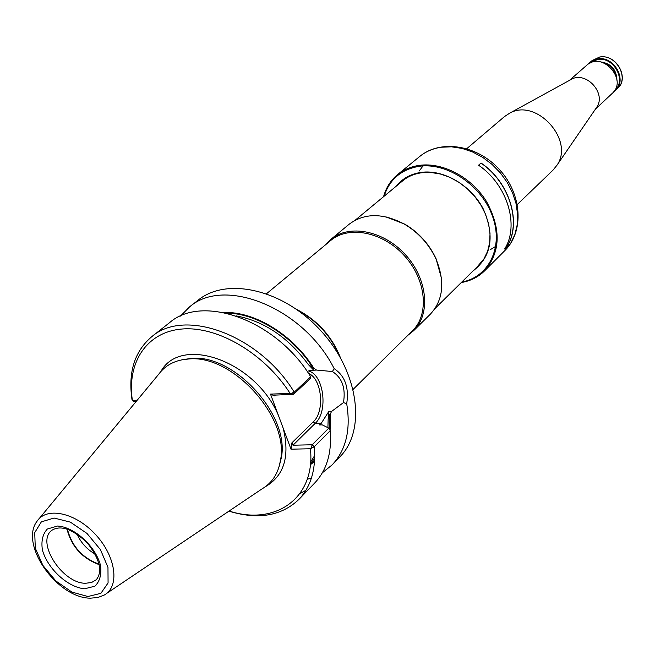 <?xml version="1.0" encoding="UTF-8"?>
<svg xmlns="http://www.w3.org/2000/svg" width="655" height="655" viewBox="0 0 655 655"><rect width="100%" height="100%" fill="white"/><g stroke="black" fill="none" stroke-linecap="round" stroke-linejoin="round"><path stroke-width="0.98" d="M339.511 356.099C330.996 336.195 317.257 321.015 298.295 310.568M340.436 357.704C331.88 336.212 317.331 320.139 296.789 309.496M353.192 389.324L412.462 330.783C429.508 314.392 426.241 279.636 404.495 255.843C382.978 231.845 348.714 225.148 330.718 240.491L266.593 293.669M407.909 335.278L413.632 330.693C430.875 314.105 427.584 278.932 405.584 254.86C383.814 230.585 349.14 223.814 330.922 239.329L325.797 244.577M413.632 330.693L430.45 314.064C443.312 299.982 445.179 281.658 436.033 259.085C429.066 244.2 418.52 232.55 404.397 224.141C382.839 212.81 364.426 212.842 349.131 224.247L330.922 239.329M441.454 278.195L436.033 258.668C429.156 243.979 418.75 232.484 404.815 224.182L385.918 216.854M435.076 308.44L480.41 263.646M404.258 179.527L355.19 220.203M77.028 533.997C80.876 542.725 86.951 549.439 95.253 554.13M67.424 529.175C71.862 546.376 82.424 558.035 99.102 564.168M66.966 529.027C71.493 546.524 82.235 558.396 99.2 564.635M106.618 593.438L262.115 488.826C272.193 482.882 278.318 473.368 280.496 460.293C289.469 417.26 232.468 354.306 188.763 358.973C175.532 359.841 165.469 364.991 158.551 374.431L39.038 518.793M311.133 447.995L312.157 444.77L314.261 446.718L310.437 448.757L291 449.183L270.49 394.105L291.049 393.401L294.251 392.181C259.495 334.967 184.685 307.629 151.698 336.744C134.57 351.334 128.003 372.302 131.999 399.656L132.367 400.639L133.956 401.49L136.24 401.384M228.931 511.154C258.005 519.996 281.339 516.075 298.934 499.38C311.051 486.509 316.16 468.955 314.261 446.718L330.21 430.687C331.97 452.72 326.796 470.159 314.695 483.013L298.934 499.38M229.103 511.031C275.264 526.047 315.604 498.349 310.437 448.757M299.826 493.723L305.901 490.3M290.001 393.221C264.243 353.282 217.681 326.026 182.221 328.998C146.622 331.79 126.693 362.624 132.384 400.418L137.222 400.197M270.49 394.105L274.51 395.89L273.872 395.268L274.38 395.145L293.612 394.277L294.251 392.181L310.683 376.764L310.716 378.205L293.612 394.277L291.049 393.401M310.683 376.764C276.557 320.295 202.518 293.645 169.547 322.686L151.698 336.744M292.99 445.22L291.942 442.796L313.262 421.869L315.211 423.335L292.99 445.22L312.157 444.77L328.794 428.108L330.21 430.687M291.942 442.796L291 449.183M328.794 428.108L322.211 424.866L319.525 424.948L321.351 423.138L328.704 411.627L331.455 411.52L343.474 402.588C345.832 388.137 342.139 377.788 332.38 371.532L316.512 370.059L309.578 370.46M327.901 427.666L328.147 419.413L329.752 414.116L330.382 414.091L331.455 411.52M328.147 419.413L328.704 411.627M316.512 370.059L308.284 364.483L313.753 370.214M310.38 464.739L314.539 461.447M330.112 430.507L330.382 414.091M313.843 368.249C293.121 334.746 254.255 311.068 223.666 312.533M307.228 479.304L311.452 478.003M322.342 472.804L332.232 464.796C346.094 449.903 350.924 429.557 346.708 403.767C349.156 387.523 344.988 375.831 334.206 368.7L332.38 371.524M343.474 402.588L346.708 403.767M334.206 368.7C303.838 308.046 224.247 275.976 189.41 307.039L180.469 316.087M332.232 464.796L340.019 456.715C366.341 430.319 358.866 372.4 321.261 331.201C283.992 289.698 227.097 276.516 198.228 300.096L189.41 307.039M517.335 204.475L552.951 170.194L556.93 165.273C574.787 140.211 536.437 97.857 509.729 113.135L504.44 116.606L466.802 148.66M596.034 108.272L596.754 107.215C606.555 93.378 586.192 70.887 571.447 79.263L570.325 79.885M595.452 109.107L612.245 93.37C628.21 79.771 601.88 50.681 586.765 65.222L569.441 80.368M588.468 63.944L589.958 62.43L597.409 58.958C613.776 55.331 627.801 80.106 615.34 90.464L613.686 91.806M589.86 63.15L597.352 59.564C613.481 55.994 627.105 80.557 614.611 90.496M473.066 270.924C491.577 256.523 494.992 235.89 483.3 209.011C471.051 185.25 443.664 169.252 421.222 172.371C410.775 173.878 402.465 178.463 396.291 186.118M461.808 282.035C488.826 277.212 503.703 247.213 492.568 216.396C481.81 185.521 447.316 162.186 419.257 166.296C401.286 169.358 389.569 179.339 384.117 196.213M461.3 282.542C470.495 280.97 478.273 277.057 484.634 270.81C500.625 252.118 501.288 229.078 486.616 201.699C471.78 177.415 443.001 162.055 419.38 165.363C410.963 166.55 403.685 169.637 397.552 174.623C390.699 180.33 386.041 187.682 383.56 196.68M504.62 249.006C519.677 225.5 507.388 184.661 478.559 165.207L481.057 163.005C509.827 182.393 522.051 223.142 507.011 246.624L504.62 249.006M477.077 266.953L483.914 258.946L487.615 251.274L489.678 242.645L490.014 233.36L488.597 223.732L485.47 214.095L480.721 204.802L474.531 196.181L467.105 188.542L458.705 182.155L449.649 177.251L440.25 173.984L430.851 172.478L421.771 172.748C414.255 173.788 407.77 176.547 402.326 181.026L400.639 182.516M481.057 163.005L480.999 163.111C509.705 182.458 521.904 223.109 506.896 246.542L507.011 246.624M480.999 163.111L478.592 165.232M506.896 246.542L504.899 248.54M85.617 583.261L91.585 582.5L96.285 579.74C102.827 571.455 99.855 559.198 87.352 542.962C72.443 528.921 60.538 524.737 51.639 530.427C35.804 542.365 62.536 583.654 85.617 583.261M84.601 588.788L94.918 586.184C99.822 581.411 101.681 574.476 100.518 565.388C95.483 546.131 74.424 526.907 57.509 526.03L47.34 529.027C42.69 534.038 41.044 541.038 42.411 550.036C47.676 568.859 67.792 587.379 84.601 588.788M87.942 596.525L100.87 593.332L108.075 582.966L107.969 567.361L100.452 549.635L86.984 533.432L70.372 522.133L54.062 518.039L41.363 521.847L34.723 532.63L35.296 548.153L42.853 565.363L55.871 580.985L71.911 592.087L87.942 596.525M104.227 595.051C119.832 586.7 116.172 557.069 96.048 535.094C76.168 512.89 47.054 506.307 37.196 521.012C18.848 544.444 57.452 598.342 90.488 598.171L97.808 597.524L104.227 595.051M279.136 466.499L281.314 457.82C290.124 415.557 234.236 353.823 191.301 358.4L182.45 359.701M314.703 457.853L310.413 464.37M265.242 486.796C284.09 475.882 290.075 456.355 283.189 428.214M278.416 415.393C255.548 360.979 180.837 334.738 160.876 371.516M314.727 455.544L310.609 462.078L314.727 455.479M313.262 421.869C325.142 411.324 321.908 378.574 308.464 373.366M274.51 395.89L275.362 395.096M313.95 459.188L314.687 458.434M311.362 463.118L314.605 460.4M329.571 429.516L329.752 414.116M308.071 370.877C323.611 373.768 328.704 411.389 315.211 423.335L321.351 423.138M308.284 364.483C288.102 337.268 264.006 321.065 235.988 315.857M313.213 368.282C293.244 336.171 256.441 313.049 226.581 313.172M589.958 62.43L592.104 60.563L599.538 57.091C615.872 53.464 629.856 78.174 617.411 88.523L615.34 90.464M600.168 61.824C610.976 63.289 616.576 69.471 616.953 80.368M603.943 62.937C610.624 65.115 614.717 69.643 616.224 76.504M397.552 174.623L419.724 156.471C425.807 151.526 432.996 148.439 441.306 147.219L451.483 146.81L462.021 148.407L472.55 151.96L482.694 157.364L492.085 164.43L500.387 172.92L507.298 182.524L512.587 192.897L516.066 203.664L517.614 214.447L517.204 224.87L514.871 234.572L510.712 243.218L504.89 250.546L484.634 270.81M423.76 164.962L419.2 171.004M490.374 249.62L496.842 245.682M310.216 371.663L311.821 370.173M404.815 224.182L404.397 224.141M436.033 258.668L436.033 259.085M182.311 359.734L188.763 358.973M279.096 466.638L280.496 460.293M571.447 79.263L509.729 113.135M596.754 107.215L556.93 165.273M592.104 60.563L599.644 57.026C617.264 53.808 629.594 79.124 617.411 88.523M419.724 156.471C440.799 138.934 477.626 145.14 499.618 169.735C521.904 194.052 524.426 231.313 504.89 250.546"/></g></svg>
